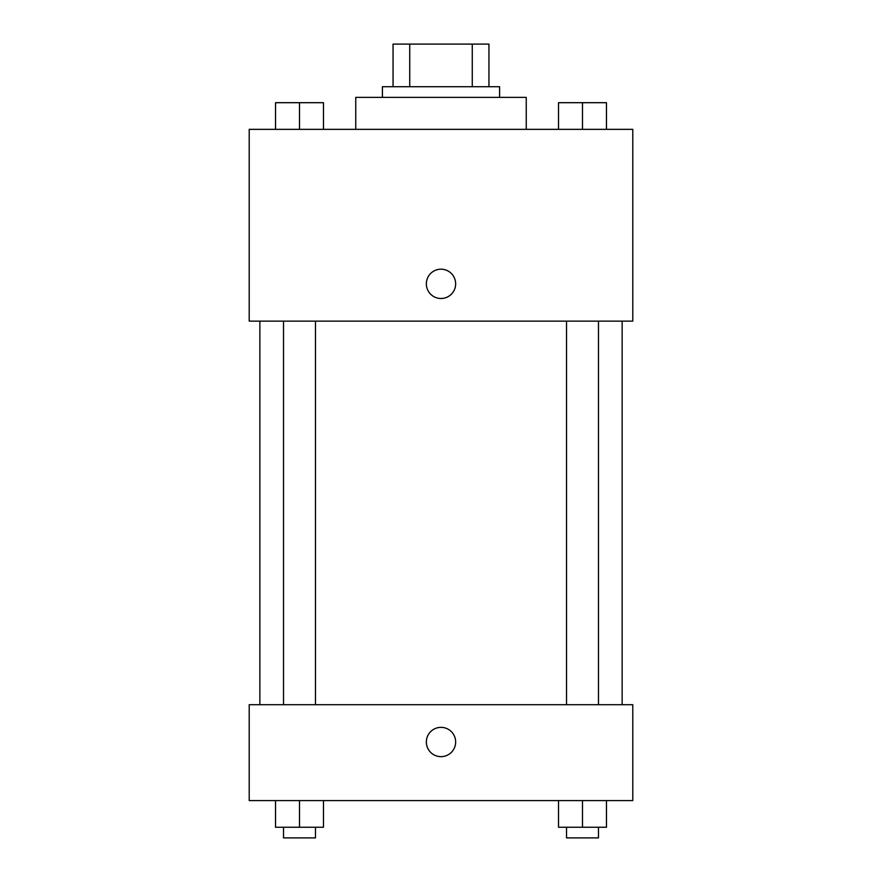 <?xml version="1.0" encoding="UTF-8"?>
<svg xmlns="http://www.w3.org/2000/svg" width="882" height="882" viewBox="0 0 882 882"><rect width="100%" height="100%" fill="white"/><g stroke="black" fill="none" stroke-linecap="round" stroke-linejoin="round"><path stroke-width="1.32" d="M409.733 86.723L409.733 44.1L393.052 44.1L393.052 86.723L393.052 44.1M409.733 44.1L488.948 44.1L488.948 86.723M472.267 86.723L472.267 44.1M382.402 97.373L382.402 86.723L499.598 86.723L499.598 97.373M526.245 129.345L526.245 97.373L355.755 97.373L355.755 129.345M249.209 129.345L632.791 129.345L632.791 321.136L249.209 321.136L249.209 129.345M426.348 283.839A14.652 14.652 0 0 1 448.321 271.149A14.652 14.652 0 0 1 448.321 296.528A14.652 14.652 0 0 1 426.348 283.839M249.209 704.707L632.791 704.707L632.791 800.602L249.209 800.602L249.209 704.707M441 756.657A14.652 14.652 0 0 1 428.31 734.684A14.652 14.652 0 0 1 453.69 734.684A14.652 14.652 0 0 1 441 756.657M558.527 800.602L558.527 827.25L606.474 827.25L606.474 800.602L606.474 827.25M582.495 827.25L582.495 800.602M598.481 827.25L598.481 837.9L566.52 837.9L566.52 827.25M275.526 800.602L275.526 827.25L323.474 827.25L323.474 800.602L323.474 827.25M299.505 827.25L299.505 800.602M315.48 827.25L315.48 837.9L283.519 837.9L283.519 827.25M558.527 129.345L558.527 102.698L606.474 102.698L606.474 129.345L606.474 102.698M582.495 129.345L582.495 102.698M598.481 102.698L566.52 102.698M275.526 129.345L275.526 102.698L323.474 102.698L323.474 129.345L323.474 102.698M299.505 129.345L299.505 102.698M315.48 102.698L283.519 102.698M622.141 704.707L622.141 321.136M259.859 704.707L259.859 321.136M566.52 321.136L566.52 704.707M598.481 321.136L598.481 704.707M315.48 704.707L315.48 321.136M283.519 704.707L283.519 321.136"/></g></svg>
